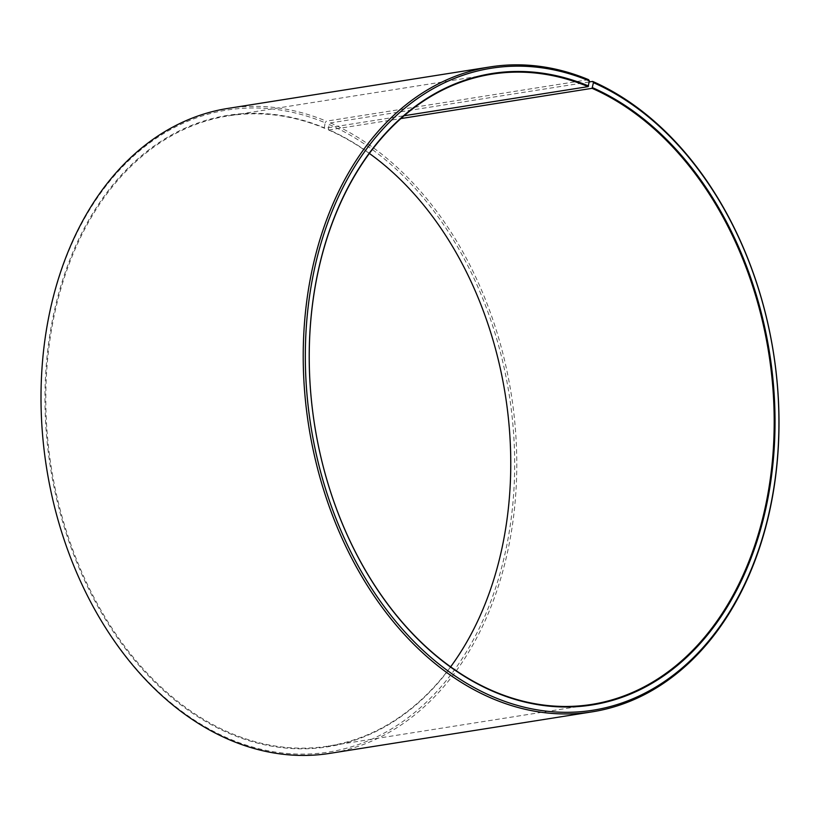 <?xml version="1.0" encoding="UTF-8"?>
<svg xmlns="http://www.w3.org/2000/svg" width="820" height="820" viewBox="0 0 820 820"><rect width="100%" height="100%" fill="white"/><g stroke="black" fill="none" stroke-linecap="round" stroke-linejoin="round"><path stroke-width="0.61" stroke-dasharray="4.1 3.07" d="M450.631 666.834A319.062 229.897 -99 0 1 328.154 746.118A319.062 229.897 -99 0 1 227.919 731.963A319.062 229.897 -99 0 1 45.797 398.141A319.062 229.897 -99 0 1 228.401 115.856A319.062 229.897 -99 0 1 324.679 128.309L404.127 115.743M589.231 81.959L330.429 122.918L329.179 124.476L328.338 129.519A319.656 230.328 -99 0 1 505.263 531.319A319.656 230.328 -99 0 1 227.417 732.588A319.656 230.328 -99 0 1 50.061 333.412A319.656 230.328 -99 0 1 324.361 127.817L324.679 128.309M329.179 124.476A324.997 234.171 -99 0 1 509.056 533A324.997 234.171 -99 0 1 226.576 737.621A324.997 234.171 -99 0 1 46.248 331.782A324.997 234.171 -99 0 1 325.13 122.744L324.361 127.817M330.429 122.918A326.473 235.248 -99 0 1 516.784 464.499A326.473 235.248 -99 0 1 329.927 753.354M588.586 79.673L326.37 121.175L325.13 122.744M227.857 108.424A326.473 235.248 -99 0 1 326.37 121.175M328.338 129.519L328.646 130.011A319.062 229.897 -99 0 1 369.369 153.442M328.646 130.011L400.877 118.582M491.846 74.159L228.401 115.856M591.599 704.431L328.154 746.118"/><path stroke-width="1.23" d="M400.877 118.582L592.081 88.324A319.062 229.897 -99 0 1 774.203 422.136A319.062 229.897 -99 0 1 591.599 704.431A319.062 229.897 -99 0 1 491.354 690.266A319.062 229.897 -99 0 1 309.232 356.444A319.062 229.897 -99 0 1 491.846 74.159A319.062 229.897 -99 0 1 588.114 86.623L589.385 80.924L588.586 79.673A326.473 235.248 -99 0 0 490.073 66.922L227.857 108.424A326.473 235.248 -99 0 0 41 397.28A326.473 235.248 -99 0 0 227.355 738.861A326.473 235.248 -99 0 0 329.927 753.354L592.143 711.852A326.473 235.248 -99 0 1 489.571 697.359A326.473 235.248 -99 0 1 303.215 355.777A326.473 235.248 -99 0 1 490.073 66.922M404.127 115.743L588.114 86.623M592.081 88.324L593.424 82.656L592.645 81.416L589.231 81.959M592.645 81.416A326.473 235.248 -99 0 1 779 422.997A326.473 235.248 -99 0 1 592.143 711.852M593.424 82.656A324.997 234.171 -99 0 1 773.311 491.18A324.997 234.171 -99 0 1 490.821 695.801A324.997 234.171 -99 0 1 310.503 289.962A324.997 234.171 -99 0 1 589.385 80.924M592.583 87.699A319.656 230.328 -99 0 1 769.508 489.499A319.656 230.328 -99 0 1 491.662 690.758A319.656 230.328 -99 0 1 314.306 291.592A319.656 230.328 -99 0 1 588.606 85.987M369.369 153.442A319.062 229.897 -99 0 1 450.631 666.834"/></g></svg>
